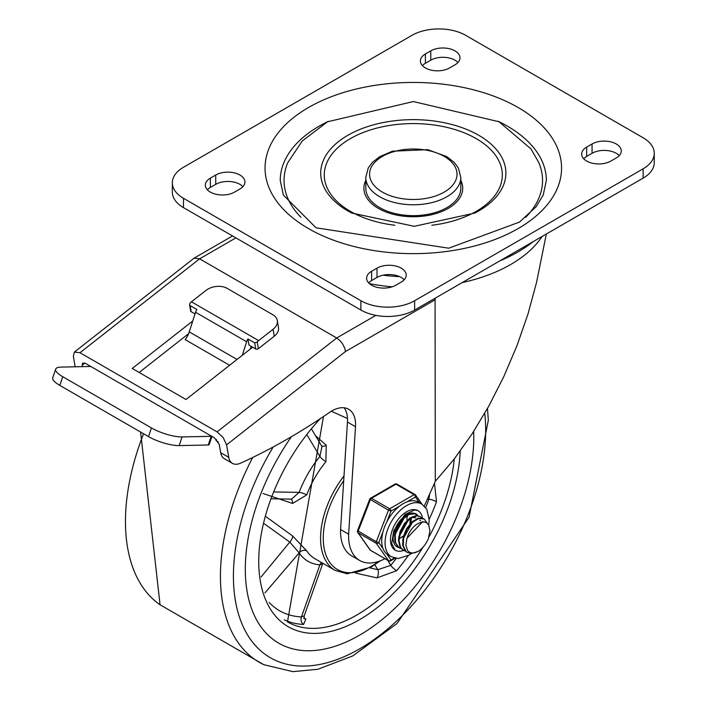 <?xml version="1.0" encoding="UTF-8"?>
<svg xmlns="http://www.w3.org/2000/svg" width="707" height="707" viewBox="0 0 707 707"><rect width="100%" height="100%" fill="white"/><g stroke="black" fill="none" stroke-linecap="round" stroke-linejoin="round"><path stroke-width="1.06" d="M215.732 175.027A17.109 9.88 180 0 1 234.37 172.888A17.109 9.88 180 0 1 244.931 182.008A17.109 9.88 180 0 1 239.92 188.99L234.547 192.101A17.109 9.88 180 0 1 215.9 194.239A17.109 9.88 180 0 1 205.339 185.11A17.109 9.88 180 0 1 210.35 178.129L215.732 175.027L215.732 184.341A17.109 9.88 180 0 1 242.908 186.666M207.363 189.768A17.109 9.88 180 0 1 210.35 187.443L215.732 184.341M377.017 268.147A17.109 9.88 180 0 1 395.655 266A17.109 9.88 180 0 1 406.216 275.129A17.109 9.88 180 0 1 401.205 282.111L395.832 285.213A17.109 9.88 180 0 1 377.185 287.351A17.109 9.88 180 0 1 366.624 278.231A17.109 9.88 180 0 1 371.635 271.249L377.017 268.147L377.017 277.453A17.109 9.88 180 0 1 404.201 279.786M368.647 282.888A17.109 9.88 180 0 1 371.635 280.555L377.017 277.453M449.59 67.943A17.109 9.88 180 0 1 430.952 70.081A17.109 9.88 180 0 1 420.391 60.961A17.109 9.88 180 0 1 425.402 53.971L430.775 50.869A17.109 9.88 180 0 1 449.422 48.73A17.109 9.88 180 0 1 459.983 57.85A17.109 9.88 180 0 1 454.972 64.841L449.59 67.943M422.406 65.61A17.109 9.88 180 0 1 425.402 63.285L430.775 60.183A17.109 9.88 180 0 1 457.959 62.508M610.875 161.055A17.109 9.88 180 0 1 592.236 163.202A17.109 9.88 180 0 1 581.675 154.073A17.109 9.88 180 0 1 586.686 147.091L592.059 143.989A17.109 9.88 180 0 1 610.707 141.842A17.109 9.88 180 0 1 621.267 150.971A17.109 9.88 180 0 1 616.257 157.953L610.875 161.055M583.69 158.73A17.109 9.88 180 0 1 586.686 156.406L592.059 153.295A17.109 9.88 180 0 1 619.244 155.628M643.131 137.777A38.019 21.952 180 0 1 654.267 153.295A38.019 21.952 180 0 1 643.131 168.814L414.647 300.731A38.019 21.952 180 0 1 360.888 300.731L183.475 198.305A38.019 21.952 180 0 1 172.34 182.786A38.019 21.952 180 0 1 183.475 167.267L411.96 35.35A38.019 21.952 180 0 1 465.719 35.35L643.131 137.777M172.34 182.786L172.34 192.101A38.019 21.952 0 0 0 183.475 207.619L360.888 310.046A38.019 21.952 0 0 0 414.647 310.046L643.131 178.129A38.019 21.952 0 0 0 654.267 162.61L654.267 153.295M300.899 217.296A129.248 74.624 180 0 1 287.802 162.61L302.26 140.985L327.553 121.781L413.33 101.552L498.992 121.737L530.975 148.93L538.805 162.61A129.248 74.624 180 0 1 525.708 217.296M460.823 188.221A47.519 27.432 180 0 1 413.303 215.653A47.519 27.432 180 0 1 365.784 188.221L365.784 177.351A47.519 27.432 0 0 0 379.703 196.749A47.519 27.432 0 0 0 431.491 202.697A47.519 27.432 0 0 0 460.823 177.351L460.823 188.221M498.249 121.33A133.057 76.816 180 0 1 546.361 180.462L543.197 195.141L536.127 206.727L519.512 222.078L448.706 248.21L316.073 227.813L283.366 195.044L280.246 180.462A133.057 76.816 180 0 1 328.357 121.33M460.823 180.382A49.419 28.536 180 0 1 413.303 216.749A49.419 28.536 180 0 1 365.784 180.382M359.704 560.501L351.644 555.843A53.591 30.94 -60 0 1 340.571 529.552L348.639 534.209A53.591 30.94 120 0 0 359.704 560.501A53.591 30.94 120 0 0 384.962 558.698M435.07 298.257L435.3 481.317L454.097 459.17L472.037 433.974L488.731 406.242L503.826 376.575L517.011 345.59L528.005 313.952L536.569 282.314L546.325 234.026M75.163 366.792L73.36 356.399L74.368 352.095L79.979 352.722L217.076 431.871L223.2 437.606L226.576 444.862L345.476 351.538L344.786 348.339L342.603 343.876L340.261 340.88L336.691 337.981L217.076 431.871M74.376 352.086L194.107 258.143L199.604 258.833L336.691 337.981L375.859 315.366M348.639 534.209L355.506 426.719A33.503 19.345 120 0 0 348.639 409.247A33.503 19.345 120 0 0 329.621 412.349A618.899 357.327 -60 0 1 240.513 463.182A19.009 10.976 -60 0 1 232.462 463.377A19.009 10.976 -60 0 1 228.741 457.323L220.672 452.674L219.241 444.367L214.486 437.88L85.459 363.38L82.648 363.062L82.145 365.219L84.867 363.08M220.672 452.674A19.009 10.976 120 0 0 224.393 458.719L232.462 463.377M188.592 333.695L139.173 372.483M252.646 347.19L185.994 399.517L132.227 368.471L192.772 320.951M344.115 407.771A33.503 19.345 -60 0 1 347.446 422.061L340.571 529.552M82.392 366.641L82.145 365.219M228.741 457.323L226.576 444.862M424.315 506L435.3 481.317M533.432 241.467A147.984 85.441 180 0 1 499.716 260.927M399.614 276.64A147.984 85.441 180 0 1 383.044 275.209M542.128 236.447A137.785 79.546 180 0 1 462.175 282.606M392.138 286.839A137.785 79.546 180 0 1 369.416 283.64M242.271 355.338L246.628 341.764A7.6 4.392 -60 0 1 247.945 338.953L254.661 342.833L257.224 341.958A7.6 4.392 -60 0 1 258.638 340.606L191.438 301.809L205.861 290.489A15.209 10.198 170.3 0 1 227.194 288.385L272.893 314.774A15.209 10.198 170.3 0 1 277.294 320.51A15.209 10.198 170.3 0 1 273.061 329.285L274.254 336.232A15.209 10.198 -9.7 0 0 278.487 327.465L277.294 320.51M211.667 436.254A3.8 1.025 -161.4 0 1 211.163 436.307L208.256 444.986A3.8 1.025 18.6 0 0 209.166 444.641L211.932 436.405M55.65 369.142L52.733 377.812A22.81 6.151 18.6 0 0 59.821 385.395L62.737 376.716A22.81 6.151 -161.4 0 1 55.65 369.142A22.81 6.151 -161.4 0 1 61.138 367.092L90.204 366.473A3.8 1.025 -161.4 0 1 90.858 366.5M148.523 436.608A22.81 6.151 18.6 0 0 179.189 445.604L182.106 436.935A22.81 6.151 -161.4 0 1 151.439 427.929L148.523 436.608L59.821 385.395M191.438 301.809A7.6 4.392 120 0 0 190.024 303.162L189.564 304.69L190.148 305.583L196.864 309.463A7.6 4.392 120 0 0 195.556 312.273L189.255 331.883A15.209 8.776 -60 0 1 185.172 339.625L229.607 365.28M247.945 338.953L248.988 345.078L255.713 348.958A1.9 1.273 -9.7 0 0 258.373 348.692L257.224 341.958M189.564 304.69L190.643 310.992A1.9 1.273 -9.7 0 0 191.199 311.707L195.026 313.926M274.254 336.232L258.373 348.692M258.638 340.606L273.061 329.285M251.171 346.342L250.313 349.028M62.737 376.716L151.439 427.929M182.106 436.935L211.163 436.307M208.256 444.986L179.189 445.604M187.576 335.86L186.568 335.286M216.492 439.489L216.112 440.611L218.269 441.857M359.545 635.186A161.567 93.28 -60 0 1 278.761 643.184A161.567 93.28 -60 0 1 291.408 436.723A161.567 93.28 120 0 0 278.761 643.184A161.567 93.28 120 0 0 359.545 635.186A161.567 93.28 120 0 0 473.672 431.456A161.567 93.28 -60 0 1 359.545 635.186M355.683 573.112L377.008 577.884L396.689 570.682A138.758 80.112 120 0 0 408.231 555.596M429.202 519.274A138.758 80.112 120 0 0 436.502 501.731L434.487 483.146M284.249 619.827A138.758 80.112 120 0 0 303.577 624.44L305.892 618.943A5.7 4.366 130.2 0 1 304.178 618.466M311.787 429.494L321.977 446.497L319.9 456.422A5.7 1.273 -140.7 0 0 325.9 461.68L326.227 445.207L315.516 435.715M263.092 493.521L292.601 503.455L306.705 494.927A70.329 40.608 -60 0 1 325.9 461.68M344 475.917A70.329 40.608 120 0 0 335.127 570.381L314.969 558.742A70.329 40.608 -60 0 1 306.705 550.886L292.601 535.941L266.035 516.72M290.869 499.107A5.7 3.659 -72.6 0 1 292.601 503.455M264.259 523.746L289.79 542.075A5.7 2.457 125.8 0 0 292.601 535.941M306.705 550.886A5.7 4.481 -33.8 0 0 299.149 552.865L289.79 542.075L261.077 576.992M321.605 445.878A5.7 3.659 132.6 0 0 326.227 445.207M347.482 418.509L331.309 411.253M374.781 564.805L377.847 569.701A5.7 2.625 -77 0 1 377.008 577.884M396.3 558.406A133.057 76.816 -60 0 1 390.741 565.361L377.847 569.701L369.708 567.854M307.183 435.212L319.9 456.422A76.029 43.896 120 0 0 299.149 492.364A5.7 1.273 -159.3 0 1 306.705 494.927M274.422 491.957L299.149 492.364L291.593 499.124L271.771 498.797M264.957 592.908L299.149 552.865A76.029 43.896 120 0 0 319.9 564.84A5.7 4.481 93.8 0 1 321.482 562.507M303.577 624.44A5.7 4.463 -87.4 0 1 301.456 616.911L319.9 564.84L322.701 563.682L304.204 615.885L301.456 616.911A133.057 76.816 -60 0 1 269.164 602.452M429.662 493.972L428.919 499.239A133.057 76.816 -60 0 1 425.676 507.538M398.395 525.593L399.57 523.56M407.32 515.986L407.188 517.321M402.442 527.899L403.617 525.867M411.359 518.311L411.218 519.645M397.193 546.299L395.567 545.68M401.223 548.632L399.057 547.695L395.575 542.737L395.213 535.049L397.961 526.441L403.096 518.965L409.282 514.396L414.938 513.795L417.607 515.597M416.07 514.281L414.452 513.485L408.832 513.998L402.637 518.496L397.467 525.928L394.647 534.527L394.948 542.26L398.889 547.607M405.261 550.956L403.397 550.205L400.613 547.395L398.995 540.572L400.595 532.079L404.934 523.922L410.9 518.054L416.944 515.854L420.099 516.614L421.646 517.931M420.099 516.614L416.476 515.509L410.44 517.63L404.466 523.436L400.074 531.558L398.412 540.068L399.959 546.944L402.813 549.869L405.014 550.7M422.362 521.987L406.993 538.186L405.88 545.168L407.621 550.638L409.768 552.397L412.04 553.007L414.974 552.715L418.235 551.372L411.492 553.537L407.426 552.529L406.092 551.54L403.273 545.839L403.635 537.762L407.02 529.234L412.526 522.279L418.73 518.54L424.138 518.938L427.108 523.136M423.661 518.664L418.27 518.169L412.066 521.828L406.534 528.73L403.096 537.24L402.663 545.353L405.42 551.124L407.126 552.353M418.235 551.372A18.727 10.808 120 0 0 428.327 538.814L429.962 530.93L428.689 525.018L426.648 522.818L424.43 521.987L421.407 522.181L418.376 523.454A15.474 8.935 120 0 0 407.382 537.134M413.268 520.829L402.619 539.901M415.769 517.86L411.916 517.427M409.229 518.496L398.589 537.559M405.199 516.172L394.55 535.226M409.848 523.472L410.413 518.744M399.393 538.752L403.017 536.215M410.97 522.446L411.147 518.399M401.488 529.852L404.802 524.108M400.454 532.468L406.507 521.978M406.932 520.113L407.108 516.075M394.409 530.877L395.328 529.994M397.458 527.528L400.772 521.784M393.958 532.389L394.948 531.558M396.424 530.135L402.477 519.645M422.706 521.466A22.81 13.168 -60 0 1 422.698 521.952A22.81 13.168 -60 0 0 422.706 521.466M403.75 550.399A22.81 13.168 -60 0 1 395.178 550.179A22.81 13.168 -60 0 1 395.178 523.843A22.81 13.168 -60 0 1 417.987 510.675A22.81 13.168 -60 0 1 422.486 518.134A22.81 13.168 -60 0 0 417.987 510.675L414.806 509.941L405.058 514.396L393.772 530.506L391.696 543.515L395.178 550.179A22.81 13.168 -60 0 0 403.75 550.399M418.031 515.686A19.009 10.976 120 0 0 416.087 513.962A19.009 10.976 120 0 0 397.078 524.939A19.009 10.976 120 0 0 397.078 546.891A19.009 10.976 120 0 0 398.863 547.589M428.716 525.062L429.202 519.945L426.781 509.226L421.787 504.091L418.429 502.147A30.41 17.56 120 0 0 407.011 501.855L415.442 496.986A1.9 1.502 -35.1 0 0 415.265 494.767A1.9 1.096 -60 0 0 415.053 494.564A1.9 1.096 -60 0 0 414.099 494.661A1.9 1.096 60 0 1 415.442 496.986L419.516 502.774M386.782 521.969L390.998 511.099A1.9 1.096 -120 0 0 389.654 508.775L371.511 498.294A1.9 1.096 -120 0 0 370.565 498.205A1.9 1.9 0 0 0 369.743 499.16L388.497 510.215L390.998 511.099L399.437 506.23A30.41 17.56 120 0 0 386.782 521.969A30.41 17.56 120 0 0 383 531.726A30.41 17.56 120 0 0 383 548.597A30.41 17.56 120 0 0 386.782 553.988A30.41 17.56 120 0 0 388.019 554.827L391.378 556.763L398.227 558.521L408.955 555.163L411.394 553.537M383 548.597L378.775 542.596L376.274 541.721L357.521 530.657A1.9 1.9 0 0 0 357.733 532.442A1.9 1.502 -35.1 0 0 358.131 532.795L376.274 543.268A1.9 1.502 -35.1 0 0 378.775 542.596L383 531.726M394.4 558.026L390.998 559.988A1.9 1.502 144.9 0 1 388.497 560.66L370.344 550.187A1.9 1.502 144.9 0 1 369.955 549.825A1.9 1.9 0 0 0 370.565 550.382A1.9 1.096 120 0 0 370.839 550.47M397.122 484.286A1.9 1.096 120 0 0 396.91 484.092A1.9 1.9 0 0 0 395.01 484.092A1.9 1.096 60 0 1 395.955 484.18L414.099 494.661L389.654 508.775A1.9 1.096 -60 0 0 388.497 510.215L376.274 541.721A1.9 1.096 -60 0 0 376.274 543.268L388.497 560.66A1.9 1.096 -60 0 0 388.709 560.854A1.9 1.9 0 0 0 390.609 560.854A1.9 1.096 -120 0 0 390.998 559.988L386.782 553.988M407.011 501.855A30.41 17.56 120 0 0 399.437 506.23M210.35 178.129L210.35 187.443M371.635 271.249L371.635 280.555M425.402 53.971L425.402 63.285M430.775 50.869L430.775 60.183M586.686 147.091L586.686 156.406M592.059 143.989L592.059 153.295M643.131 168.814L643.131 178.129M360.888 300.731L360.888 310.046M414.647 310.046L414.647 300.731M183.475 207.619L183.475 198.305M474.53 213.196A92.582 53.449 0 0 0 475.599 212.648A92.582 53.449 0 0 0 480.804 136.522A92.582 53.449 0 0 0 348.878 134.71A92.582 53.449 0 0 0 347.835 210.898A92.582 53.449 0 0 0 351.008 212.648A92.582 53.449 0 0 0 352.139 213.231M382.39 192.101A43.719 25.24 180 0 1 401.991 149.866A43.719 25.24 180 0 1 455.529 180.78A43.719 25.24 180 0 1 382.39 192.101M308.464 228.564A148.258 85.6 0 0 0 556.515 190.192A148.258 85.6 0 0 0 374.931 85.361A148.258 85.6 0 0 0 308.464 228.564M394.798 225.268A89.02 51.399 180 0 1 350.354 211.331A89.02 51.399 180 0 1 350.354 138.643A89.02 51.399 180 0 1 491.533 150.458A89.02 51.399 180 0 1 431.827 225.259M79.979 352.722L199.604 258.833L235.891 237.879M345.476 351.538L435.3 299.671M347.446 422.061L355.506 426.719M195.556 312.273L246.628 341.764M254.661 342.833L255.713 348.958M191.199 311.707L190.148 305.583M237.022 359.456L189.255 331.883M487.477 408.496L488.334 420.258L469.059 517.241L396.998 623.556L352.802 655.91L317.867 669.264L292.919 671.65L263.844 664.695L160.065 604.777A187.85 108.454 -60 0 1 143.565 433.745M263.835 664.686A187.85 108.454 -60 0 1 252.717 457.464M484.737 413.303A178.367 102.983 -60 0 1 316.595 664.995A178.367 102.983 -60 0 1 273.185 446.983M378.784 561.385A68.429 39.504 -60 0 1 371.635 566.121A68.429 39.504 -60 0 1 325.529 553.802A68.429 39.504 -60 0 1 343.69 480.778M423.042 547.13A138.758 80.112 -60 0 1 356.849 615.01A138.758 80.112 -60 0 1 287.475 621.886L323.497 416.511M454.274 458.949A138.758 80.112 -60 0 1 428.981 536.887M320.448 418.544A142.558 82.304 120 0 0 260.733 583.337A142.558 82.304 120 0 0 359.545 619.668A142.558 82.304 120 0 0 460.213 451.057M427.328 499.222L428.919 499.239A5.7 1.334 -159.8 0 1 436.502 501.731M396.689 570.682A5.7 1.334 -140.2 0 1 390.741 565.361L387.692 560.271M388.709 560.854L370.565 550.382A1.9 1.096 120 0 1 370.344 550.187L358.131 532.795A1.9 1.096 120 0 1 358.131 531.24L370.344 499.743A1.9 1.096 120 0 1 371.511 498.294L395.955 484.18A1.9 1.096 120 0 1 396.91 484.092L415.053 494.564A1.9 1.9 0 0 1 415.654 495.121L422.088 504.268M421.787 504.091A30.41 17.56 120 0 0 392.032 520.538A30.41 17.56 120 0 0 390.14 555.923A30.41 17.56 120 0 0 391.378 556.763M351.839 213.072L414.267 226.311L474.821 213.054M460.823 177.351L458.357 167.992L454.203 162.398L446.78 156.6L427.77 149.663L392.429 151.201L379.624 156.733L372.465 162.336L368.259 167.966L365.784 177.351M194.107 258.143L232.55 235.952M160.065 604.777L140.587 432.021M335.127 570.381L347.217 573.81L371.246 566.996L380.225 560.863M303.665 618.112L304.319 618.766L304.204 615.885M398.775 547.536L399.367 547.881M402.813 549.869L403.397 550.205M406.843 552.194L407.426 552.529M423.546 518.602L424.023 518.876M419.799 520.193L420.594 520.652M395.186 558.212L390.609 560.854M357.733 532.442L369.955 549.825M395.01 484.092L370.565 498.205M369.743 499.16L357.521 530.657"/></g></svg>
